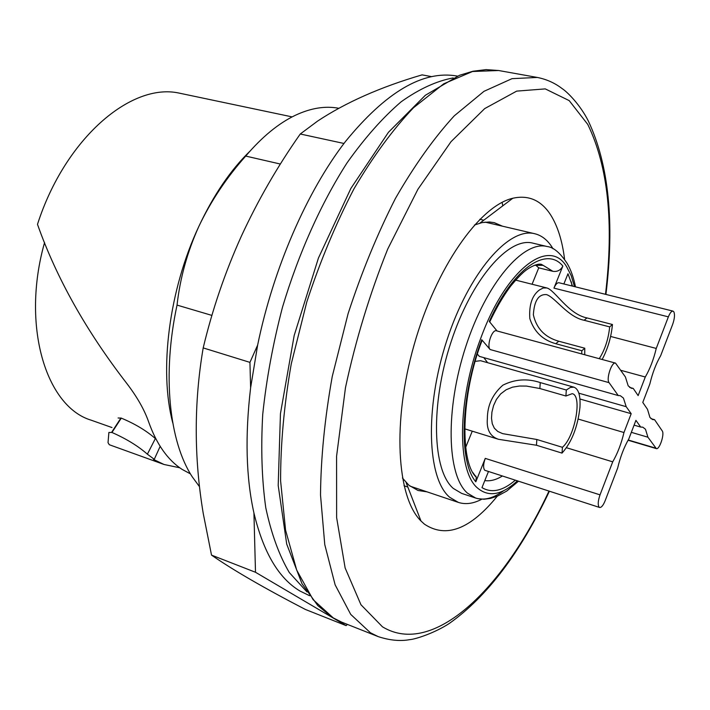 <?xml version="1.0" encoding="UTF-8"?>
<svg xmlns="http://www.w3.org/2000/svg" width="710" height="710" viewBox="0 0 710 710"><rect width="100%" height="100%" fill="white"/><g stroke="black" fill="none" stroke-linecap="round" stroke-linejoin="round"><path stroke-width="1.06" d="M474.378 225.043L482.099 222.585L489.332 221.981L494.213 222.638L502.529 226.206M564.557 259.106C562.293 240.832 557.678 226.144 550.729 215.05C541.304 200.344 528.666 194.744 512.824 198.241C479.463 205.829 436.064 267.386 414.187 344.598C392.133 421.758 396.615 496.964 420.977 520.998L424.438 524.166C446.111 538.571 470.384 529.243 497.266 496.201M426.967 491.835L418.004 490.477L408.951 485.285L402.419 477.999M553.028 248.775L551.643 246.547C547.055 239.643 541.437 235.374 534.799 233.741C508.937 226.712 468.76 272.729 446.785 340.596C424.58 408.339 427.198 478.664 449.723 497.311L458.349 502.396C465.574 504.721 473.384 503.665 481.797 499.219M575.473 286.849C573.618 277.477 570.849 269.676 567.175 263.445C560.163 252.849 553.507 247.213 547.206 246.539L532.855 243.139C508.742 236.536 471.404 279.323 450.939 342.291C430.26 405.135 432.443 470.721 453.326 488.445L461.642 493.388L475.638 498.047C484.202 500.692 493.556 498.242 503.709 490.69M628.066 440.236L656.324 448.613C659.439 450.025 664.791 433.961 662.235 430.908L654.584 419.699L652.659 419.601L649.952 417.48L647.493 409.315L642.781 402.419L649.845 383.977C652.49 372.945 656.102 363.511 660.682 355.666L672.663 324.363C674.562 318.861 674.97 314.699 673.888 311.876L673.018 311.113L558.939 282.74C557.243 282.553 555.575 284.355 553.951 288.127L562.852 266.055C546.452 245.811 513.019 268.407 489.288 321.435L497.044 330.966M563.873 283.964L567.982 273.74L572.526 286.121M488.4 471.644L481.975 487.619C491.657 493.388 502.742 490.938 515.212 480.279M656.324 448.613L647.928 437.209L645.47 429.239L642.781 427.163L640.713 427.074L635.92 420.347L628.785 438.993C624.019 447.247 620.318 456.929 617.664 468.032L605.142 500.745C603.225 505.405 601.388 507.65 599.613 507.472L484.735 470.268C483.093 467.925 483.27 463.967 485.258 458.385L475.815 481.806L476.277 477.244L472.798 472.496M476.277 477.244C459.929 462.219 460.737 395.15 482.161 340.232L490.122 349.524L609.073 382.663L618.25 395.55L620.291 395.683L623.442 398.088L626.193 406.688L631.19 413.708L623.966 432.523C621.312 443.661 617.567 453.433 612.712 461.837L600.03 494.852C598.024 500.683 597.696 504.757 599.045 507.082L599.613 507.472M620.877 370.327L645.284 377.001L638.139 395.603L633.231 388.423L631.341 388.281L628.181 385.823L625.43 377.001L615.534 363.112L496.467 330.807C492.136 329.067 486.43 345.877 490.122 349.524M477.404 354.139L479.33 356.367L618.25 395.55M482.161 340.232L481.806 341.208M472.265 431.174L465.662 447.389M483.821 357.627L487.619 362.703M475.238 361.346L480.581 360.707L573.991 387.19C578.632 389.036 580.62 395.781 579.946 407.416C577.7 427.003 571.727 442.232 562.027 453.104L536.476 445.25L498.491 439.295C490.104 436.508 486.403 429.568 487.371 418.456C487.433 405.33 492.589 394.245 502.849 385.184C514.883 379.158 527.344 378.288 540.239 382.575L566.314 390.012L565.905 396.011L539.884 388.53L540.239 382.575M536.476 445.25L536.822 439.49L502.6 433.632L497.763 431.458L494.32 428.165L492.27 423.719L491.506 418.279L491.923 412.137L493.539 405.667L496.432 399.393L500.674 393.908L506.177 389.737L512.584 387.145L519.471 386.027L526.483 386.08L539.884 388.53M536.822 439.49L562.427 447.309C574.985 436.597 582.582 395.408 572.198 393.677L565.905 396.011M562.427 447.309L562.027 453.104M566.314 390.012L570.387 387.429L573.991 387.19M535.624 265.079L538.748 267.848L552.904 271.318C557.394 271.948 560.714 270.19 562.852 266.055M538.748 267.848L532.074 284.248M581.685 353.926L581.836 350.749L555.779 343.711L558.779 341.226L584.783 348.219L584.738 354.752M558.779 341.226C544.96 337.356 536.494 328.552 533.361 314.814C534.222 300.703 538.624 293.976 546.567 294.623C555.06 297.286 568.044 317.192 584.126 320.263L609.677 326.893L612.455 324.514L586.957 317.92C568.204 314.193 554.847 289.937 546.807 287.949L543.185 287.994L539.502 289.92C532.127 295.316 528.906 304.874 529.829 318.595C534.044 331.677 542.688 340.046 555.779 343.711M599.258 358.692C604.938 349.746 608.408 339.14 609.677 326.893M581.836 350.749L584.783 348.219M612.455 324.514C611.23 337.179 607.795 348.841 602.151 359.482M610.609 336.451L656.244 348.433L668.367 316.855C669.983 312.906 671.527 310.998 673.018 311.113M645.284 377.001C649.952 369.014 653.608 359.5 656.244 348.433M615.534 363.112C611.763 361.488 605.949 379.06 609.073 382.663M631.332 432.337L647.928 437.209M566.509 447.735L612.712 461.837M475.354 476.215L475.975 476.161M650.981 418.66L654.584 419.699M634.083 425.148L640.713 427.074M578.206 419.069L623.966 432.523M631.19 413.708L579.937 399.002M578.854 393.198L626.193 406.688M629.663 387.429L633.231 388.423M250.097 151.026C230.643 169.947 213.568 195.055 198.88 226.339C168.998 289.849 158.862 370.38 172.761 422.885M280.388 164.046L245.713 156.076C226.579 177.544 210.968 200.965 198.88 226.339C187.334 251.881 180.056 278.134 177.038 305.096L211.926 315.409M245.713 156.076C261.963 136.968 278.444 123.398 295.156 115.384C310.687 108.08 325.198 105.71 338.679 108.266M292.138 116.893L179 93.072C130.897 82.511 65.018 138.619 37.488 224.342C56.454 277.947 86.176 330.922 126.655 383.267C137.172 396.97 144.547 409.981 148.789 422.317C156.706 444.353 167.773 460.027 181.991 469.319L190.466 473.907M155.987 439.082L155.357 438.549L147.378 454.187L154.274 459.317L153.413 459.388L164.028 464.482L179.772 467.792M147.378 454.187C138.13 446.049 126.327 438.807 111.958 432.47L108.887 432.434L108.026 442.649L109.287 444.717L164.028 464.482M111.994 427.553L91.2 420.196C45.91 406.75 20.998 325.473 44.57 242.545M264.786 111.106L266.871 111.594M155.357 438.549C146.216 430.579 134.856 423.772 121.286 418.119L118.091 417.986M154.274 459.317L160.158 446.35M431.405 76.591L422.095 74.87C380.693 86.984 345.885 102.382 317.663 121.046L300.259 134.004C277.495 166.38 257.845 200.46 241.329 236.235C225.132 272.108 212.423 309.329 203.193 347.909C193.919 402.401 193.936 457.577 203.237 513.428L211.518 555.114C232.924 569.979 264.218 588.102 305.406 609.464L346.098 625.616L333.008 617.904M309.604 595.717L300.064 591.075C278.755 578.472 263.374 552.442 253.931 512.975C246.059 477.697 244.95 435.976 250.612 387.811L249.938 362.375L203.193 347.909M332.644 617.691L255.493 572.269L253.931 512.975M347.412 624.409L346.098 625.616M255.493 572.269L211.518 555.114M300.259 134.004L343.959 143.464M249.938 362.375L257.632 345.113C273.483 267.998 306.951 191.469 345.344 141.663C385.814 92.025 422.991 70.139 456.858 75.997L457.426 76.103M199.483 486.669L192.286 476.863C169.14 441.629 162.004 374.791 177.038 305.096M502.103 202.359L502.778 205.829M250.612 387.811L257.632 345.113M306.995 591.954L289.325 572.571C279.136 555.291 271.291 533.68 265.771 507.739C261.821 479.561 260.801 448.454 262.727 414.4C266.41 379.246 273.004 343.507 282.509 307.173C298.653 253.213 321.133 203.22 347.075 162.821C364.816 137.829 382.859 117.47 401.203 101.743C419.361 88.874 436.694 80.94 453.22 77.922M548.945 491.151C503.621 588.838 433.056 657.602 382.486 626.832L360.955 604.742L345.14 567.973L336.629 517.625L336.584 456.202L345.486 387.598C355.763 339.779 369.857 293.576 387.758 248.979L417.906 189.295L451.036 141.663L484.69 108.603L516.685 91.12L545.262 88.892L569.207 100.616L587.765 124.41C608.115 166.309 614.026 222.94 605.497 294.322M498.597 70.512L486.03 69.615L472.913 71.248L459.423 75.313L425.379 95.255L388.468 132.264L350.909 188.363L318.435 258.049L294.18 335.502L280.45 413.646L278.196 485.462L286.716 544.109L302.007 583.726L317.778 605.541L332.165 617.345L341.634 622.12L333.531 618.153L313.066 599.622L296.7 570.112L285.571 530.139L280.61 480.954C280.521 444.211 284.071 405.206 291.251 363.911L306.747 302.105C320.112 261.404 335.874 223.606 354.033 188.718C373.105 156.395 392.923 129.406 413.477 107.769L443.759 83.798L472.505 71.506L498.597 70.512L537.328 77.443L512.016 78.659L483.971 91.333L454.258 115.845C434.014 137.935 414.418 165.439 395.479 198.356C377.383 233.874 361.585 272.312 348.086 313.669L332.262 376.433C324.772 418.305 320.858 457.817 320.512 494.968L324.772 544.623L335.138 584.845L350.713 614.381L370.398 632.743L378.217 636.621C389.728 640.384 400.227 641.396 409.723 639.648C415.492 639.248 434.582 633.054 449.181 623.531C486.927 596.817 520.323 552.735 549.38 491.284M547.206 246.539C523.439 240.015 486.359 283.139 465.822 346.453C445.081 409.652 446.918 475.478 467.455 493.13L475.638 498.047L477.644 498.615L483.918 499.254L490.486 498.393L497.426 496.139L506.789 491.027L518.371 481.3M572.02 285.988L571.257 281.764M574.488 286.6L571.186 275.631L566.686 266.8C549.318 236.776 505.964 268.788 480.705 338.395C457.204 399.916 456.823 471.085 477.564 488.054C488.72 497.461 501.961 495.092 517.279 480.945M481.788 339.664C460.399 395.985 458.474 461.473 475.815 481.806M552.904 271.318L543.132 265.345L534.55 265.265M584.126 320.263L586.957 317.92M485.258 458.385L600.03 494.852M484.806 480.572C490.237 481.38 496.041 479.889 502.218 476.099M553.951 288.127L668.367 316.855M628.208 439.996L655.721 448.143M111.621 432.346L120.948 418.004M111.958 432.47L121.286 418.119M483.767 220.207L479.818 219.284M605.932 294.428C614.683 222.434 608.825 164.64 588.35 121.046C580.132 104.636 567.148 91.785 562.036 88.528C554.812 82.99 546.576 79.298 537.328 77.443M409.981 486.11L458.349 502.396M406.111 482.578L420.977 520.998M479.951 223.091L512.824 198.241M485.072 222.123L534.799 233.741M341.634 622.12L378.217 636.621M407.842 487.051L404.017 485.764M498.491 439.295L464.713 428.84M538.544 264.226L543.132 265.345L541.366 264.333C538.313 263.632 533.929 265.079 528.196 268.664C525.941 270.359 522.409 271.974 510.65 286.13C503.221 296.097 496.246 308.033 489.705 321.95M546.807 287.949L515.611 280.104"/></g></svg>
